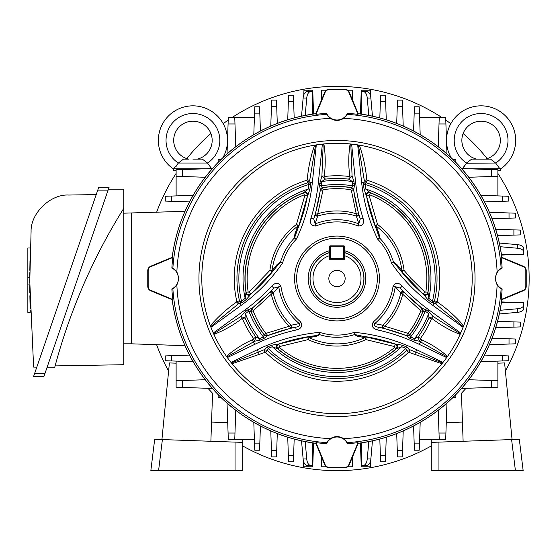 <?xml version="1.0" encoding="UTF-8"?>
<svg xmlns="http://www.w3.org/2000/svg" width="557" height="557" viewBox="0 0 557 557"><rect width="100%" height="100%" fill="white"/><g stroke="black" fill="none" stroke-linecap="round" stroke-linejoin="round"><path stroke-width="0.84" d="M329.312 250.775A28.769 28.769 0 0 0 336.999 307.269A28.769 28.769 0 0 0 344.679 250.775M344.679 252.725A26.896 26.896 0 0 1 336.999 305.396A26.896 26.896 0 0 1 329.312 252.725L329.312 259.29L344.679 259.29L344.679 252.725M328.832 278.5A8.167 8.167 0 0 0 336.999 286.667A8.167 8.167 0 0 0 345.159 278.5A8.167 8.167 0 0 0 336.999 270.333A8.167 8.167 0 0 0 328.832 278.5M329.312 255.747A24.014 24.014 0 0 0 317.622 292.69A24.014 24.014 0 0 0 356.369 292.69A24.014 24.014 0 0 0 344.679 255.747L344.679 246.8A0.961 0.961 0 0 0 343.718 245.839L330.273 245.839A0.961 0.961 0 0 0 329.312 246.8L330.273 246.8L330.273 258.33L343.718 258.33L343.718 246.8L330.273 246.8L330.273 245.839A0.961 0.961 0 0 0 329.312 246.8L329.312 255.747M329.312 258.33A0.961 0.961 0 0 0 330.273 259.29L330.273 258.33L329.312 258.33A0.961 0.961 0 0 0 330.273 259.29M343.718 259.29A0.961 0.961 0 0 0 344.679 258.33A0.961 0.961 0 0 1 343.718 259.29L343.718 258.33L344.679 258.33M379.414 278.5A42.423 42.423 0 0 1 336.999 320.923A42.423 42.423 0 0 1 294.576 278.5A42.423 42.423 0 0 1 336.999 236.077A42.423 42.423 0 0 1 379.414 278.5M296.651 278.5A40.341 40.341 0 0 0 336.999 318.841A40.341 40.341 0 0 0 377.34 278.5A40.341 40.341 0 0 0 336.999 238.159A40.341 40.341 0 0 0 296.651 278.5M367.112 180.245L366.318 182.849L365.26 183.441L365.065 184.464A171.048 171.048 0 0 0 365.671 189.011L370.482 192.91L369.096 195.375L377.549 224.464L375.112 225.592L366.52 195.939C366.617 193.425 367.905 192.353 370.377 192.708A92.058 92.058 0 0 1 427.992 292.446L428.848 298.371A171.048 171.048 0 0 0 432.483 301.163L433.527 301.476L434.502 300.891A100.044 100.044 0 0 0 366.318 182.849L364.299 180.412L358.416 145.008L359.369 145.161C363.282 156.392 365.754 167.949 366.771 179.841L367.112 180.245A102.767 102.767 0 0 1 437.154 301.497L437.336 301.991C447.125 308.829 455.904 316.745 463.668 325.754A135.198 135.198 0 0 1 463.062 327.342L432.657 305.25A174.237 174.237 0 0 1 391.432 263.029L393.367 261.79L396.876 264.519L401.91 270.625A2.402 1.316 -40.3 0 0 401.869 271.913L393.625 262.319L391.432 263.029A56.591 56.591 0 0 0 377.59 239.071L379.303 237.533L375.112 225.592A2.402 1.316 160.3 0 0 376.247 226.205L379.025 233.613L379.63 238.013L377.59 239.071A174.237 174.237 0 0 1 361.625 182.39L357.685 144.89A135.198 135.198 0 0 1 463.668 325.754L463.062 327.342A135.198 135.198 0 0 1 460.723 333.009L460.388 333.754A135.198 135.198 0 0 1 460.103 334.395C450.084 330.51 440.782 325.274 432.204 318.688L431.487 318.903L428.987 317.831L428.632 313.633L427.289 312.658A183.859 183.859 0 0 1 425.144 311.078L422.763 311.537A91.912 91.912 0 0 1 409.75 334.666L410.565 336.971A192.513 192.513 0 0 1 414.526 338.663L418.21 336.929A100.044 100.044 0 0 0 428.987 317.831L433.297 316.627L460.388 333.754L460.103 334.395A135.198 135.198 0 0 1 447.125 356.926L446.658 357.573L419.275 344.358A189.324 189.324 0 0 0 377.723 329.981C372.647 328.7 371.171 326.012 373.294 321.918A56.591 56.591 0 0 0 393.033 286.402C395.477 282.385 398.561 282.295 402.3 286.131A180.677 180.677 0 0 0 429.162 310.082L460.723 333.009M279.315 347.394A89.851 89.851 0 0 0 394.676 347.394L395.999 348.974C397.566 346.976 397.259 345.333 395.066 344.045L366.102 336.915A2.402 1.379 -79.3 0 0 364.926 337.619L365.858 339.589A67.557 67.557 0 0 1 308.139 339.589L279.489 346.572L277.999 348.974L272.338 346.698A180.183 180.183 0 0 0 268.098 348.39L267.318 350.29A100.044 100.044 0 0 0 406.673 350.29L405.893 348.39A180.183 180.183 0 0 0 401.653 346.698L395.999 348.974A91.912 91.912 0 0 1 277.999 348.974C276.425 346.969 276.738 345.326 278.932 344.045L307.896 336.915L315.255 335.704L318.959 334.618L319.572 332.341L319.683 334.687L316.167 336.358L309.065 337.619A2.402 1.379 79.3 0 0 307.896 336.915L308.139 339.589L309.065 337.619A65.385 65.385 0 0 0 364.926 337.619L357.831 336.358L354.308 334.687L354.426 332.341L355.039 334.618L366.102 336.915L365.858 339.589L394.509 346.572L395.303 344.059C397.406 345.361 397.712 347.004 396.222 348.981A92.058 92.058 0 0 1 277.769 348.981C276.223 346.99 276.53 345.354 278.688 344.059L279.489 346.572M304.261 194.825L303.6 192.729L308.327 189.011A171.048 171.048 0 0 0 308.926 184.464L308.731 183.441L307.68 182.849L306.879 180.245L307.22 179.841C308.244 167.949 310.709 156.392 314.628 145.161A135.198 135.198 0 0 1 316.306 144.89L312.366 182.39A174.237 174.237 0 0 1 296.401 239.071L294.361 238.013L294.966 233.613L297.744 226.205A2.402 1.316 -160.3 0 0 298.879 225.592L294.688 237.533L296.401 239.071A56.591 56.591 0 0 0 282.566 263.029L280.373 262.319L272.122 271.913L250.713 294.193C248.499 295.342 246.932 294.764 245.999 292.446L246.124 292.251A91.912 91.912 0 0 1 303.509 192.91C306.044 192.492 307.332 193.571 307.38 196.134L298.879 225.592L296.442 224.464L304.902 195.375L304.261 194.825A89.851 89.851 0 0 0 248.157 291.945L248.951 292.223L269.929 270.361L272.122 271.913A2.402 1.316 -139.7 0 0 272.088 270.625L277.114 264.519L280.624 261.79L282.566 263.029A174.237 174.237 0 0 1 241.341 305.25L210.929 327.342A135.198 135.198 0 0 0 213.275 333.009L244.829 310.082A180.677 180.677 0 0 0 271.698 286.131C275.437 282.295 278.528 282.385 280.965 286.402A56.591 56.591 0 0 0 300.703 321.918C302.82 326.019 301.344 328.707 296.268 329.981A189.324 189.324 0 0 0 254.723 344.358L227.333 357.573A135.198 135.198 0 0 0 231.002 362.426L257.313 349.726A183.364 183.364 0 0 1 319.572 332.341A56.591 56.591 0 0 0 354.426 332.341A183.364 183.364 0 0 1 416.685 349.726L442.996 362.426A135.198 135.198 0 0 0 446.658 357.573M497.116 271.858L495.082 278.5L497.116 285.142C499.295 287.635 500.632 288.853 501.126 288.798L502.136 288.937A165.471 165.471 0 0 1 501.126 299.506L501.711 299.701L523.26 290.775A4.804 4.804 0 0 0 526.226 286.34L526.226 270.66A4.804 4.804 0 0 0 523.26 266.225L501.711 257.299L501.126 257.494A165.471 165.471 0 0 1 502.136 268.063L501.126 268.202C500.639 268.147 499.302 269.365 497.116 271.858A160.256 160.256 0 0 0 343.634 118.383C346.134 116.197 347.352 114.86 347.29 114.373L347.436 113.356A165.471 165.471 0 0 1 358.005 114.366L358.2 113.781L349.274 92.239A4.804 4.804 0 0 0 344.832 89.273L329.159 89.273A4.804 4.804 0 0 0 324.724 92.239L315.798 113.781L315.993 114.366A165.471 165.471 0 0 1 326.562 113.356L326.701 114.373C326.646 114.86 327.864 116.197 330.357 118.383C334.778 121.064 339.206 121.064 343.634 118.383M178.908 278.5L176.875 271.858C174.696 269.365 173.359 268.147 172.872 268.202L171.855 268.063A165.471 165.471 0 0 1 172.865 257.494L172.28 257.299L150.731 266.225A4.804 4.804 0 0 0 147.765 270.66L147.765 286.34A4.804 4.804 0 0 0 150.731 290.775L172.28 299.701L172.865 299.506A165.471 165.471 0 0 1 171.855 288.937L172.872 288.798C173.359 288.853 174.696 287.635 176.875 285.142L178.908 278.5M322.385 144.089L323.199 144.005A135.198 135.198 0 0 1 323.902 143.936C325.539 154.554 325.657 165.227 324.244 175.949L324.787 176.465A102.767 102.767 0 0 1 349.211 176.465L349.747 175.949C348.341 165.22 348.452 154.554 350.095 143.936A135.198 135.198 0 0 1 350.799 144.005L351.606 144.089L355.7 183.009A180.677 180.677 0 0 0 363.011 218.114C364.459 223.28 362.844 225.912 358.144 226.01A56.591 56.591 0 0 0 315.847 226.01C311.147 225.905 309.525 223.273 310.987 218.114A180.677 180.677 0 0 0 318.298 183.009L322.385 144.089A135.198 135.198 0 0 0 316.306 144.89L315.575 145.008L309.692 180.412L310.514 184.652L308.926 184.464A98.136 98.136 0 0 0 241.515 301.163A171.048 171.048 0 0 0 245.15 298.371L245.999 292.446A92.058 92.058 0 0 1 303.621 192.708C306.127 192.311 307.415 193.376 307.485 195.911L304.902 195.375M463.333 326.653L435.609 303.85L431.529 302.444A172.642 172.642 0 0 1 427.86 299.624L423.146 293.992L401.869 271.913L404.062 270.361L401.91 270.625A65.385 65.385 0 0 0 376.247 226.205L377.549 224.464A67.557 67.557 0 0 1 404.062 270.361L411.017 278.5L425.04 292.223L425.84 291.945A89.851 89.851 0 0 0 369.73 194.825M501.766 257.32A166.125 166.125 0 0 0 358.172 113.732M315.819 113.732A166.125 166.125 0 0 0 172.224 257.32M330.357 438.617C327.864 440.803 326.646 442.14 326.701 442.627L326.562 443.644A165.471 165.471 0 0 1 315.993 442.634L315.798 443.219L324.724 464.761A4.804 4.804 0 0 0 329.159 467.727L344.832 467.727A4.804 4.804 0 0 0 349.274 464.761L358.2 443.219L358.005 442.634A165.471 165.471 0 0 1 347.436 443.644L347.29 442.627C347.352 442.14 346.134 440.803 343.634 438.617C339.22 435.936 334.792 435.936 330.357 438.617A160.256 160.256 0 0 1 176.875 285.142M172.224 299.68A166.125 166.125 0 0 0 315.819 443.268M358.172 443.268A166.125 166.125 0 0 0 501.766 299.68M370.391 192.729A2.882 2.855 153.7 0 0 366.52 195.939L365.712 194.087L368.831 191.629M427.86 299.624L428.848 298.371A93.973 93.973 0 0 0 365.671 189.011L364.09 189.241A172.642 172.642 0 0 1 363.484 184.652L364.299 180.412L366.771 179.841M424.462 295.795L428.159 294.319M395.303 344.059L397.232 344.247L397.865 348.174M408.566 352.247A102.767 102.767 0 0 1 265.424 352.247L232.046 363.735L231.461 363.004L264.171 349.719L267.492 346.914A181.77 181.77 0 0 1 271.767 345.208L272.338 346.698A93.973 93.973 0 0 0 401.653 346.698L402.224 345.208A181.77 181.77 0 0 1 406.499 346.914L409.82 349.719L442.537 363.004L441.945 363.735L408.566 352.247L406.673 350.29L409.82 349.719L409.096 352.142M271.767 345.208L276.759 344.247L276.133 348.174M250.713 294.193L249.529 295.795L245.839 294.319M310.514 184.652A172.642 172.642 0 0 1 309.901 189.241L308.327 189.011A93.973 93.973 0 0 0 245.15 298.371L246.138 299.624A172.642 172.642 0 0 1 242.469 302.444L238.389 303.85L210.664 326.653L210.323 325.754C218.093 316.745 226.866 308.829 236.655 301.991L236.836 301.497A102.767 102.767 0 0 1 306.879 180.245M309.901 189.241L308.286 194.087L305.159 191.629M431.487 318.903A102.767 102.767 0 0 1 420.417 338.517L420.584 339.234L421.816 339.847C431.209 344.149 439.786 349.643 447.543 356.334L447.125 356.926L419.289 341.19L413.886 340.125A190.919 190.919 0 0 0 409.952 338.447L406.436 335.593L383.112 328.115L378.342 327.168L377.723 329.981M358.416 145.008L357.685 144.89A135.198 135.198 0 0 0 351.606 144.089M227.333 357.573L226.866 356.926A135.198 135.198 0 0 1 226.448 356.334C234.205 349.643 242.782 344.149 252.175 339.847L255.788 336.929L259.465 338.663A192.513 192.513 0 0 1 263.433 336.971L264.241 334.666A91.912 91.912 0 0 1 251.228 311.537L252.133 308.237L270.535 291.798L273.814 288.08L271.698 286.131M253.581 338.517A102.767 102.767 0 0 1 242.504 318.903L241.794 318.688C233.202 325.274 223.907 330.51 213.895 334.395A135.198 135.198 0 0 1 213.603 333.754L213.275 333.009M402.3 286.131L400.177 288.08L403.456 291.798L421.99 308.272A183.552 183.552 0 0 1 400.177 288.08L395.219 286.709A58.798 58.798 0 0 1 374.708 323.61L382.763 325.197A65.385 65.385 0 0 0 400.755 293.003L395.219 286.709L393.033 286.402M296.268 329.981L295.649 327.168L290.879 328.115L267.464 335.683A192.207 192.207 0 0 1 295.649 327.168C298.789 326.82 300 325.629 299.283 323.61A58.798 58.798 0 0 1 278.779 286.709L273.236 293.003A65.385 65.385 0 0 0 291.227 325.197L299.283 323.61L300.703 321.918M273.355 292.808A1.922 1.344 -137.8 0 0 270.535 291.798L271.287 294.207L253.15 310.799A89.851 89.851 0 0 0 265.87 333.406L289.194 326.242L290.879 328.115A1.922 1.351 -101.9 0 0 291.443 325.197M382.548 325.197A1.922 1.351 101.9 0 0 383.112 328.115L384.803 326.242L408.121 333.406A89.851 89.851 0 0 0 420.841 310.799L402.704 294.207L403.456 291.798A1.922 1.344 137.8 0 0 400.643 292.808M244.426 312.345L245.769 311.37A182.271 182.271 0 0 0 247.893 309.803L252.001 308.272A2.882 2.869 -104.8 0 0 251.103 311.572L248.847 311.078A183.859 183.859 0 0 1 246.702 312.658L245.365 313.633L245.01 317.831A100.044 100.044 0 0 0 255.788 336.929L254.702 341.19L226.866 356.926L226.448 356.334A135.198 135.198 0 0 1 213.895 334.395L213.603 333.754L240.694 316.627L244.426 312.345L245.365 313.633A98.136 98.136 0 0 0 259.465 338.663L260.105 340.125L254.702 341.19L253.407 339.234M351.314 190.139L350.91 189.728A89.851 89.851 0 0 0 323.081 189.728L317.775 213.735A67.557 67.557 0 0 1 356.222 213.735L351.314 190.139L353.632 190.132L358.68 214.285L360.261 218.985L363.011 218.114M369.096 195.375L366.617 196.134C366.666 193.571 367.954 192.492 370.482 192.91A91.912 91.912 0 0 1 427.873 292.251L427.992 292.446C427.08 294.813 425.513 295.398 423.285 294.193M322.733 187.57A2.882 2.869 164.8 0 0 320.324 190A183.552 183.552 0 0 1 313.73 218.985L315.311 214.285L320.359 190.132L319.6 185.676L321.18 185.871L322.768 187.695A91.912 91.912 0 0 1 351.23 187.695L353.667 190A2.882 2.869 15.2 0 0 351.265 187.57L352.818 185.871A183.859 183.859 0 0 1 352.532 183.344L352.344 181.568L348.884 179.166L349.211 176.465M394.676 347.394L394.509 346.572M358.332 214.062L356.222 213.735L356.292 216.025A65.385 65.385 0 0 0 317.706 216.025L315.018 223.963A58.798 58.798 0 0 1 358.973 223.963L356.292 216.025A1.922 1.058 140.8 0 0 358.332 214.062L358.68 214.285A1.922 1.344 -17.9 0 1 356.396 216.22M442.537 363.004L442.996 362.426A135.198 135.198 0 0 1 232.046 363.735A135.198 135.198 0 0 1 231.559 363.122M231.461 363.004A135.198 135.198 0 0 1 231.002 362.426L231.461 363.004M210.664 326.653L210.929 327.342A135.198 135.198 0 0 1 314.628 145.161L315.575 145.008M280.965 286.402L273.814 288.08A183.552 183.552 0 0 1 252.001 308.272L253.303 310.242M319.6 185.676A182.271 182.271 0 0 0 319.878 183.176L321.911 176.033L323.199 144.005L323.902 143.936A135.198 135.198 0 0 1 350.095 143.936L350.799 144.005L352.087 176.033L353.925 181.401L352.344 181.568A98.136 98.136 0 0 0 321.654 181.568L321.466 183.344A183.859 183.859 0 0 1 321.18 185.871A93.973 93.973 0 0 1 352.818 185.871L354.398 185.676L353.667 190A183.552 183.552 0 0 0 360.261 218.985L358.144 226.01M310.987 218.114L313.73 218.985L315.847 226.01M317.594 216.22A1.922 1.344 17.9 0 1 315.311 214.285L317.775 213.735L317.706 216.025A1.922 1.058 39.2 0 1 315.659 214.062M373.294 321.918L374.708 323.61C373.991 325.636 375.209 326.82 378.342 327.168A192.207 192.207 0 0 1 406.526 335.683L406.526 335.683A2.882 2.869 157.5 0 0 409.855 334.771A92.058 92.058 0 0 0 422.909 311.572A2.882 2.869 -75.2 0 0 421.99 308.272L426.098 309.803L425.144 311.078A93.973 93.973 0 0 1 410.565 336.971L409.952 338.447M308.286 194.087L307.485 195.911M249.529 295.795L246.138 299.624M241.341 305.25L240.102 303.551L240.464 301.476L241.515 301.163L242.469 302.444M432.657 305.25L433.889 303.558L433.527 301.476M365.712 194.087L364.09 189.241M276.759 344.247L278.688 344.059M397.232 344.247L402.224 345.208M426.098 309.803A182.271 182.271 0 0 0 428.229 311.37L433.297 316.627L432.204 318.688M264.15 334.757A2.882 2.869 45.4 0 0 267.464 335.683L264.039 338.447L263.433 336.971A93.973 93.973 0 0 1 248.847 311.078L247.893 309.803M307.22 179.841L309.692 180.412L307.68 182.849A100.044 100.044 0 0 0 239.489 300.891L240.464 301.476M349.747 175.949L352.087 176.033L348.884 179.166A100.044 100.044 0 0 0 325.107 179.166L321.654 181.568L320.066 181.401M294.966 233.613A2.402 1.051 -157.2 0 0 295.906 233.237A171.354 171.354 0 0 0 307.471 195.939A2.882 2.855 26.3 0 0 303.6 192.729M277.114 264.519A2.402 1.051 -142.8 0 1 277.261 265.522A171.354 171.354 0 0 1 250.727 294.173A2.882 2.855 33.7 0 1 246.013 292.418M248.951 292.223L250.845 293.992C248.603 295.231 247.03 294.653 246.124 292.251L248.157 291.945M236.836 301.497L239.489 300.891L238.389 303.85L236.655 301.991M267.492 346.914L268.098 348.39A98.136 98.136 0 0 0 405.893 348.39L406.499 346.914M264.902 352.142L264.171 349.719L267.318 350.29L265.424 352.247M316.167 336.358A2.402 1.17 82 0 0 315.255 335.704A180.489 180.489 0 0 0 278.716 344.059A2.882 2.862 -93 0 0 277.804 348.981M357.831 336.358A2.402 1.17 -82 0 1 358.743 335.704A180.489 180.489 0 0 1 395.275 344.059A2.882 2.862 -87 0 1 396.187 348.981M437.336 301.991L435.609 303.85L434.502 300.891L437.154 301.497M431.529 302.444L432.483 301.163A98.136 98.136 0 0 0 365.065 184.464L363.484 184.652M396.876 264.519A2.402 1.051 -37.2 0 0 396.737 265.522A171.354 171.354 0 0 0 423.264 294.173A2.882 2.855 146.3 0 0 427.978 292.418M425.84 291.945L427.873 292.251C426.961 294.653 425.388 295.231 423.146 293.992L425.04 292.223M420.688 310.242L421.858 308.237L422.763 311.537L420.841 310.799M422.004 308.279A2.882 2.869 -98.3 0 1 422.909 311.572M429.565 312.345L428.632 313.633A98.136 98.136 0 0 1 414.526 338.663L413.886 340.125M420.584 339.234L419.289 341.19L418.21 336.929L420.417 338.517M406.526 335.683A2.882 2.869 134.6 0 0 409.841 334.757M408.121 333.406L409.75 334.666L406.436 335.593L407.564 333.559M266.427 333.559L267.562 335.593L264.241 334.666L265.87 333.406M267.451 335.697A2.882 2.869 22.5 0 1 264.136 334.771A92.058 92.058 0 0 1 251.082 311.572A2.882 2.869 -81.7 0 1 251.987 308.279M241.794 318.688L240.694 316.627L245.01 317.831L242.504 318.903M322.684 190.139L320.359 190.132L322.768 187.695L323.081 189.728M320.324 189.979A2.882 2.869 141.7 0 1 322.719 187.556A92.058 92.058 0 0 1 351.272 187.556A2.882 2.869 38.3 0 1 353.674 189.979M324.787 176.465L325.107 179.166L321.911 176.033L324.244 175.949M315.993 114.366L325.093 92.392A4.4 4.4 0 0 1 329.159 89.677L344.832 89.677A4.4 4.4 0 0 1 348.898 92.392L358.005 114.366M347.436 113.356A11.523 11.523 0 0 1 326.562 113.356M280.373 262.319A2.402 1.831 -64.4 0 0 280.624 261.79A58.798 58.798 0 0 1 294.361 238.013A2.402 1.831 124.4 0 0 294.688 237.533M297.744 226.205L296.442 224.464A67.557 67.557 0 0 0 269.929 270.361L272.088 270.625A65.385 65.385 0 0 1 297.744 226.205M355.039 334.618A2.402 1.824 -5.7 0 0 354.308 334.687A58.798 58.798 0 0 1 319.683 334.687A2.402 1.824 5.7 0 0 318.959 334.618M379.303 237.533A2.402 1.831 -124.4 0 0 379.63 238.013A58.798 58.798 0 0 1 393.367 261.79A2.402 1.831 -115.6 0 0 393.625 262.319M366.52 195.939A171.354 171.354 0 0 0 378.085 233.237A2.402 1.051 157.2 0 0 379.025 233.613M403.477 292.209A1.922 1.058 159.2 0 0 400.755 293.003L402.704 294.207A67.557 67.557 0 0 1 384.803 326.242L382.763 325.197A1.922 1.072 -100.1 0 0 383.488 327.92M290.51 327.92A1.922 1.072 -79.9 0 0 291.227 325.197L289.194 326.242A67.557 67.557 0 0 1 271.287 294.207L273.236 293.003A1.922 1.058 20.8 0 0 270.514 292.209M172.865 299.506L150.884 290.406A4.4 4.4 0 0 1 148.169 286.34L148.169 270.66A4.4 4.4 0 0 1 150.884 266.594L172.865 257.494M171.855 268.063A11.523 11.523 0 0 1 171.855 288.937M358.005 442.634L348.898 464.608A4.4 4.4 0 0 1 344.832 467.323L329.159 467.323A4.4 4.4 0 0 1 325.093 464.608L315.993 442.634M326.562 443.644A11.523 11.523 0 0 1 347.436 443.644M501.126 257.494L523.107 266.594A4.4 4.4 0 0 1 525.822 270.66L525.822 286.34A4.4 4.4 0 0 1 523.107 290.406L501.126 299.506M502.136 288.937A11.523 11.523 0 0 1 502.136 268.063M505.387 371.066A192.151 192.151 0 0 0 497.874 173.415M487.18 158.634A192.151 192.151 0 0 0 463.152 133.555M450.829 123.689A192.151 192.151 0 0 0 445.781 120.103M442.077 117.624A192.151 192.151 0 0 0 231.914 117.624M228.217 120.103A192.151 192.151 0 0 0 223.19 123.675M210.873 133.534A192.151 192.151 0 0 0 186.825 158.627M176.123 173.415A192.151 192.151 0 0 0 156.608 212.301M156.608 344.699A192.151 192.151 0 0 0 168.611 371.066M242.727 445.941A192.151 192.151 0 0 0 431.264 445.941M175.894 166.675L178.24 163.243L173.721 168.743L173.721 170.665L176.123 170.665M173.902 168.743L206.417 168.743M210.957 167.922L211.528 168.569M222.87 157.715A34.583 34.583 0 0 0 227.416 142.996A34.583 34.583 0 0 1 222.87 157.715M174.167 168.743L173.109 168.743A34.583 34.583 0 0 1 192.847 105.83A34.583 34.583 0 0 1 227.514 140.239A34.583 34.583 0 0 0 192.847 105.83A34.583 34.583 0 0 0 173.109 168.743L173.157 168.743M219.827 140.413A26.896 26.896 0 0 0 192.931 113.517A26.896 26.896 0 0 0 178.372 163.027L207.489 163.027A26.896 26.896 0 0 0 219.827 140.413M197.199 159.142A19.21 19.21 0 0 0 192.931 121.196A19.21 19.21 0 0 0 188.663 159.142L183.469 159.142L188.663 159.142A19.21 19.21 0 0 1 173.721 140.413M207.489 163.027L202.393 159.142L192.931 159.142M211.702 168.743L207.629 163.243M183.469 159.142L178.372 163.027M303.781 94.934L303.948 90.206L312.742 90.206L312.79 91.696L308.341 91.696L308.341 90.206M304.24 115.584L304.811 115.473M305.584 115.32L306.371 115.174M205.206 379.721L212.405 388.466L176.123 387.199L176.123 380.737L205.206 379.721M189.519 355.074L193.147 361.695L165.276 360.72L165.276 355.923L189.519 355.074M174.647 313.96L173.373 307.506M172.482 301.929L173.519 308.32M181.916 338.203L184.59 344.727M315.84 443.323A166.174 166.174 0 0 1 220.864 397.364L218.135 397.364L218.135 394.628A166.174 166.174 0 0 1 172.176 299.652M172.106 299.151C174.146 315.29 178.442 330.802 185.008 345.688L131.438 343.815L131.438 213.185L131.438 343.815L123.751 343.815M379.811 439.062L386.266 437.203L385.409 461.746L380.605 461.746L379.811 439.062M501.822 299.652A166.174 166.174 0 0 1 455.856 394.628L455.856 397.364L453.126 397.364A166.174 166.174 0 0 1 358.151 443.323M366.819 441.979L369.939 441.381M372.257 440.893L370.537 441.255M370.489 441.262L368.616 441.638M370.579 460.792L370.37 466.794L361.256 466.794L361.201 442.906L372.459 440.845L370.865 458.954A7.687 3.843 90 0 1 367.077 465.304L361.201 465.304L360.428 443.017M438.22 410.286L446.958 403.087L445.691 439.376L439.236 439.376L438.22 410.286M413.573 425.98L420.194 422.352L419.219 450.216L414.415 450.216L413.573 425.98M396.695 433.583L403.219 430.909L402.314 456.879L397.51 456.879L396.695 433.583M497.561 235.681L495.702 229.233L520.245 230.09L520.245 234.894L497.561 235.681M358.151 113.677A166.174 166.174 0 0 1 453.126 159.636L455.856 159.636L455.856 162.372A166.174 166.174 0 0 1 501.822 257.348M499.385 243.242L500.471 248.68M500.102 246.709L517.446 248.234A7.687 3.843 180 0 1 523.796 252.022L523.796 254.291L501.397 254.291L499.344 243.04L517.446 244.634A7.687 3.843 0 0 1 523.796 248.415L523.796 252.022L523.796 248.415M468.785 177.279L461.586 168.534L497.874 169.801L497.874 176.263L468.785 177.279M484.479 201.926L480.844 195.305L508.715 196.28L508.715 201.077L484.479 201.926M492.075 218.797L489.408 212.273L515.378 213.185L515.378 217.982L492.075 218.797M287.725 437.203L294.18 439.062L293.386 461.746L288.582 461.746L287.725 437.203M227.033 403.087L235.771 410.286L234.755 439.376L228.3 439.376L227.033 403.087M253.797 422.352L260.425 425.98L259.576 450.216L254.772 450.216L253.797 422.352M301.532 440.845L312.79 442.906L312.79 465.304L306.914 465.304A7.687 3.843 -90 0 1 303.133 458.954L301.532 440.845M304.999 441.569L303.488 441.262M303.454 441.255L302.82 441.123M302.792 441.116L301.741 440.893M270.772 430.909L277.295 433.583L276.481 456.879L271.677 456.879L270.772 430.909M495.702 327.767L497.561 321.319L520.245 322.106L520.245 326.91L495.702 327.767M461.586 388.466L468.785 379.721L497.874 380.737L497.874 387.199L461.586 388.466M480.844 361.695L484.479 355.074L508.715 355.923L508.715 360.72L480.844 361.695M500.471 308.32L500.123 310.186M500.061 310.5L499.385 313.758M523.796 302.709L523.796 308.585A7.687 3.843 180 0 1 517.446 312.366L499.344 313.96L501.397 302.709L523.796 302.709L501.509 301.929M489.408 344.727L492.075 338.203L515.378 339.018L515.378 343.815L489.408 344.727M386.266 119.797L379.811 117.938L380.605 95.254L385.409 95.254L386.266 119.797M446.958 153.913L438.22 146.714L439.236 117.624L445.691 117.624L446.958 153.913M420.194 134.648L413.573 131.02L414.415 106.784L419.219 106.784L420.194 134.648M366.819 115.02L369.939 115.619M372.459 116.155L361.201 114.094L361.201 91.696L367.077 91.696A7.687 3.843 90 0 1 370.865 98.046L372.459 116.155M368.992 115.431L370.502 115.738M370.537 115.745L371.171 115.877M371.206 115.884L372.257 116.107M403.219 126.091L396.695 123.417L397.51 100.121L402.314 100.121L403.219 126.091M294.18 117.938L287.725 119.797L288.582 95.254L293.386 95.254L294.18 117.938M172.176 257.348A166.174 166.174 0 0 1 218.135 162.372L218.135 159.636L220.864 159.636A166.174 166.174 0 0 1 315.84 113.677M304.122 115.612L303.746 115.682L304.122 115.612M301.741 116.107L307.172 115.02M312.79 91.696L312.79 114.094L301.532 116.155L303.133 98.046A7.687 3.843 -90 0 1 306.914 91.696L312.79 91.696L313.57 113.983M305.487 115.341L304.867 115.459M235.771 146.714L227.033 153.913L228.3 117.624L234.755 117.624L235.771 146.714M260.425 131.02L253.797 134.648L254.772 106.784L259.576 106.784L260.425 131.02M277.295 123.417L270.772 126.091L271.677 100.121L276.481 100.121L277.295 123.417M123.751 213.185L185.008 211.312C178.442 226.198 174.146 241.71 172.106 257.849M184.59 212.273L181.916 218.797M212.405 168.534L205.206 177.279L176.123 176.263L176.123 169.801L212.405 168.534M193.147 195.305L189.519 201.926L165.276 201.077L165.276 196.28L193.147 195.305M173.373 249.494L174.647 243.04M173.519 248.68L172.482 255.071M176.123 361.103L176.123 380.737M234.755 439.376L254.396 439.376M419.595 439.376L439.236 439.376M497.874 380.737L497.874 361.103M497.874 195.897L497.874 176.263M439.236 117.624L419.595 117.624M254.396 117.624L234.755 117.624M176.123 176.263L176.123 195.897M303.419 460.792L303.628 466.794L312.742 466.794L313.57 443.017M523.796 254.291L501.509 255.071M370.579 96.208L370.37 90.206L361.256 90.206L360.428 113.983M310.521 91.696A7.687 3.843 90 0 0 306.733 98.046L305.201 115.396M368.79 115.396L367.258 98.046A7.687 3.843 -90 0 0 363.477 91.696M500.102 310.291L517.446 308.766A7.687 3.843 0 0 0 523.796 304.978M363.477 465.304A7.687 3.843 -90 0 0 367.258 458.954L368.79 441.604M305.201 441.604L306.733 458.954A7.687 3.843 90 0 0 310.521 465.304M347.679 90.206L352.365 90.206L352.539 100.128M321.452 100.128L321.626 90.206L326.311 90.206M326.311 466.794L321.626 466.794L321.452 456.872M352.539 456.872L352.365 466.794L347.679 466.794M207.921 388.306L212.558 393.277L210.88 441.269M162.393 439.577L158.585 470.609L150.843 470.609L154.686 439.313L242.727 442.383L242.727 470.609L235.047 470.609L235.047 442.119M161.927 439.564L169.405 362.934L176.123 363.171M242.727 439.376L242.727 442.383M158.585 470.609L235.047 470.609M227.716 422.638L211.549 422.074M97.754 190.132L108.1 190.132L44.929 373.594L43.933 376.476L33.587 376.476L98.749 187.249L109.088 187.249L108.1 190.132L108.427 189.171L123.751 189.171L123.751 208.381A583.896 583.896 0 0 0 54.593 367.829L46.913 367.829M55.108 365.907L123.751 364.71L123.751 208.381M29.841 292.585L29.786 285.456M29.793 286.416L29.806 288.582M29.89 296.087L29.918 297.814M30.057 304.693L29.994 301.797M29.939 299.179L29.883 295.753M29.841 292.641L29.834 292.23M29.813 289.918L29.799 287.76M36.797 367.16L33.622 367.105L29.779 281.382L31.081 231.461C30.572 213.213 50.562 193.906 68.776 195.047L96.229 194.567M29.89 296.004L30.001 302.012M30.064 304.811L30.169 308.843M30.217 310.43L30.273 312.303M30.28 312.338L27.85 312.449L27.85 247.983L30.357 247.983L30.245 251.353M29.918 297.939L29.883 295.844M29.793 287.509L29.793 286.959M33.587 376.476L43.933 376.476M29.848 269.435L29.897 266.267M30.043 258.72L30.099 256.408M30.196 253.052L30.252 251.116M30.273 250.434L30.357 247.983M30.196 253.003L30.05 258.427M29.987 261.365L29.904 265.821M29.855 269.275L29.841 270.354M29.813 272.61L29.786 277.825L27.85 277.825M29.786 284.94L27.85 284.94M30.12 255.656L30.106 256.262M29.981 261.539L29.953 263.155M29.813 273.299L29.786 277.825M466.07 388.306L461.44 393.277L463.118 441.269M431.264 442.383L438.951 442.119L438.951 470.609L431.264 470.609L431.264 439.376M511.598 439.577L519.312 439.313L523.155 470.609L515.413 470.609L511.598 439.577L438.951 442.119M512.064 439.564L504.593 362.934L497.874 363.171M515.413 470.609L438.951 470.609M446.275 422.638L462.442 422.074M497.874 170.665L500.304 170.665L500.304 168.743L499.866 168.743L500.917 168.743L499.866 168.743L495.653 163.027L466.404 163.243L462.331 168.743M467.581 168.743L499.866 168.743L499.128 167.922M446.519 140.413A34.583 34.583 0 0 0 451.198 157.784A34.583 34.583 0 0 1 481.095 105.83A34.583 34.583 0 0 1 515.678 140.413A34.583 34.583 0 0 0 481.095 105.83A34.583 34.583 0 0 0 446.519 140.413A34.583 34.583 0 0 1 481.095 105.83A34.583 34.583 0 0 1 500.917 168.743M466.543 163.027L471.633 159.142L490.557 159.142L495.653 163.027A26.896 26.896 0 0 0 481.095 113.517A26.896 26.896 0 0 0 466.543 163.027L464.058 166.675M485.363 159.142A19.21 19.21 0 0 0 481.095 121.196A19.21 19.21 0 0 0 476.827 159.142L481.095 159.142M474.16 159.142L476.827 159.142A19.21 19.21 0 0 1 461.885 140.413M329.312 252.627A26.994 26.994 0 0 0 336.999 305.494A26.994 26.994 0 0 0 344.679 252.627M344.679 246.8A0.961 0.961 0 0 0 343.718 245.839L343.718 246.8L344.679 246.8M198.946 278.5A138.045 138.045 0 0 1 336.999 140.455A138.045 138.045 0 0 1 475.044 278.5A138.045 138.045 0 0 1 336.999 416.545A138.045 138.045 0 0 1 198.946 278.5M330.357 118.383A160.256 160.256 0 0 0 176.875 271.858M172.872 268.202A164.447 164.447 0 0 1 326.701 114.373M347.29 114.373A164.447 164.447 0 0 1 501.126 268.202M326.701 442.627A164.447 164.447 0 0 1 172.872 288.798M501.126 288.798A164.447 164.447 0 0 1 347.29 442.627M343.634 438.617A160.256 160.256 0 0 0 497.116 285.142M253.15 310.799L251.103 311.572M350.91 189.728L351.265 187.57M312.366 182.39L310.326 182.174A2.882 1.511 -31.5 0 1 308.731 183.441M321.466 183.344L318.298 183.009M353.925 181.401L354.113 183.176L355.7 183.009M352.532 183.344L354.113 183.176A182.271 182.271 0 0 0 354.398 185.676M361.625 182.39L363.665 182.174A2.882 1.511 -148.5 0 0 365.26 183.441M257.313 349.726L259.29 354.565M416.685 349.726L414.7 354.565M427.289 312.658L429.162 310.082M421.816 339.847L419.275 344.358M252.175 339.847L254.723 344.358M264.039 338.447A190.919 190.919 0 0 0 260.105 340.125M246.702 312.658L244.829 310.082M325.093 92.392L324.724 92.239M329.159 89.677L329.159 89.273M348.898 92.392L349.274 92.239M344.832 89.677L344.832 89.273M150.884 290.406L150.731 290.775M148.169 286.34L147.765 286.34M150.884 266.594L150.731 266.225M148.169 270.66L147.765 270.66M348.898 464.608L349.274 464.761M344.832 467.323L344.832 467.727M325.093 464.608L324.724 464.761M329.159 467.323L329.159 467.727M523.107 266.594L523.26 266.225M525.822 270.66L526.226 270.66M523.107 290.406L523.26 290.775M525.822 286.34L526.226 286.34M173.109 168.743A34.583 34.583 0 0 1 158.355 140.413A34.583 34.583 0 0 0 173.109 168.743M365.977 90.206L365.977 91.696M348.25 90.7L348.243 90.206M325.741 90.7L325.748 90.206M365.977 466.794L365.977 465.304M308.021 466.794L308.021 465.304M325.741 466.3L325.748 466.794M348.25 466.3L348.243 466.794M171.626 196.057L171.626 201.3M303.133 458.954L306.733 458.954M370.865 98.046L367.258 98.046M517.446 312.366L517.446 308.766M367.258 458.954L370.865 458.954M517.446 248.234L517.446 244.634M306.733 98.046L303.133 98.046M419.442 113.134L414.192 113.134M171.626 355.7L171.626 360.943M254.549 443.866L259.799 443.866M414.192 443.866L419.442 443.866M502.365 360.943L502.365 355.7M502.365 201.3L502.365 196.057M259.799 113.134L254.549 113.134M182.473 169.579L182.473 176.485M182.473 380.515L182.473 387.421M228.078 433.026L234.977 433.026M439.013 433.026L445.913 433.026M491.525 387.421L491.525 380.515M491.525 176.485L491.525 169.579M445.913 123.974L439.013 123.974M234.977 123.974L228.078 123.974M293.609 101.604L288.366 101.604M276.704 106.471L271.461 106.471M385.632 101.604L380.382 101.604M402.537 106.471L397.287 106.471M513.895 327.133L513.895 321.89M509.028 344.038L509.028 338.795M288.366 455.396L293.609 455.396M271.461 450.529L276.704 450.529M513.895 235.11L513.895 229.867M509.028 218.205L509.028 212.962M380.382 455.396L385.632 455.396M397.287 450.529L402.537 450.529M34.583 373.594L44.929 373.594"/></g></svg>
